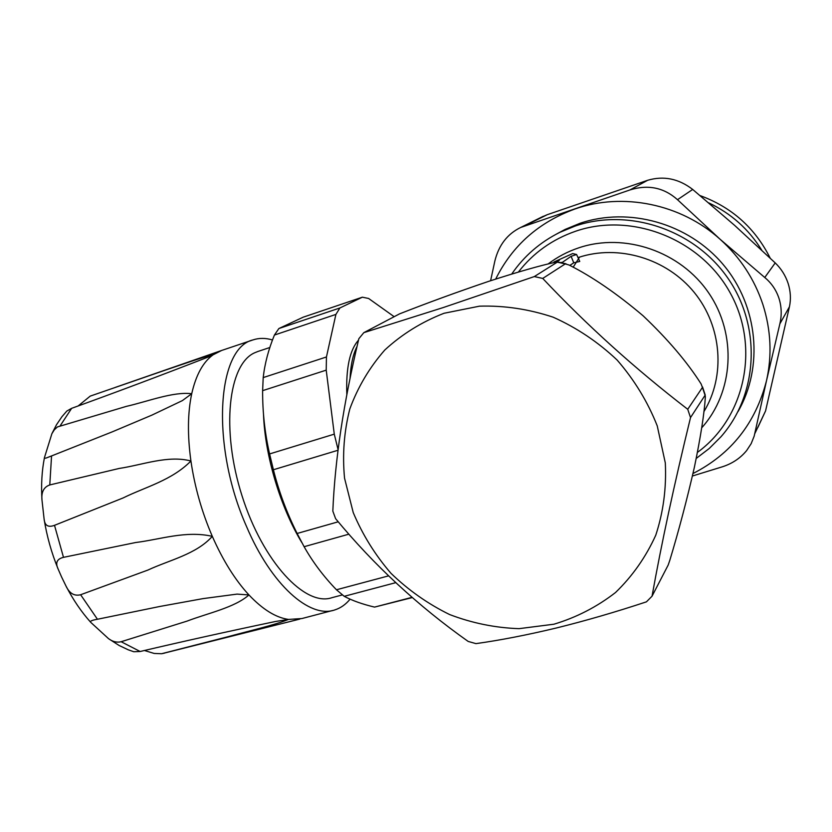 <?xml version="1.0" encoding="UTF-8"?>
<svg xmlns="http://www.w3.org/2000/svg" width="832" height="832" viewBox="0 0 832 832"><rect width="100%" height="100%" fill="white"/><g stroke="black" fill="none" stroke-linecap="round" stroke-linejoin="round"><path stroke-width="1.25" d="M540.602 217.62L547.238 214.698L647.639 180.294C663.603 175.583 678.621 178.63 692.692 189.446L734.614 225.368L775.216 262.912C781.196 268.674 785.502 275.506 788.133 283.421C790.629 291.346 791.066 299.135 789.433 306.779L765.565 410.925L757.858 427.44M692.432 476.008L722.467 466.762C732.337 463.57 740.397 458.162 746.647 450.549L751.171 443.643L754.166 436.176L766.522 380.619C772.179 355.264 770.962 329.878 762.871 304.46C754.437 279.126 740.21 257.421 720.169 239.325L677.498 199.69C663.884 187.554 648.034 184.309 629.949 189.946L520.666 227.479C507.364 233.969 498.753 245.159 494.853 261.03L490.599 280.717M692.994 473.522C731.12 454.085 755.633 423.114 766.522 380.619L779.854 323.866C781.903 315.214 781.612 306.696 778.97 298.324C776.204 290.014 771.472 283.078 764.764 277.503L720.169 239.325C680.805 203.736 622.762 192.182 575.13 208.926C538.876 222.123 512.398 245.502 495.695 279.053M272.49 339.976C265.564 337.886 259.043 337.875 252.928 339.934C216.902 348.078 210.517 445.567 246.501 526.438C271.222 584.917 309.795 618.8 334.714 609.95C340.569 608.119 345.696 604.531 350.095 599.165M144.466 650.51L154.17 653.442L161.543 653.734L227.49 636.844C247.842 631.238 274.154 625.238 288.527 619.424L275.569 621.473C227.947 631.446 182.801 641.451 140.15 651.498L133.796 651.747L128.253 649.802L119.163 645.507L108.566 638.685C112.767 641.742 116.969 642.762 121.15 641.722L187.044 621.119C207.73 613.194 234.707 607.62 248.945 594.942L237.058 594.11L203.07 598.614L159.806 606.476L97.448 619.258C91.905 620.173 89.679 621.213 90.771 622.378L108.566 638.685M61.558 576.919L65.978 586.009C69.43 593.403 74.308 596.315 80.621 594.745L147.94 570.055C169.322 560.061 196.331 554.32 212.306 536.338C185.796 530.338 160.233 539.51 135.637 542.526L63.492 557.346C56.93 558.906 55.141 562.817 58.136 569.067L61.558 576.919M342.399 594.911L331.999 597.667C305.23 607.038 262.85 561.964 241.987 495.706C220.844 429.562 228.363 364.302 254.602 352.81L257.92 351.468M339.903 307.965L362.367 297.19L303.202 317.179L278.866 328.546L339.903 307.965L335.899 314.413L274.414 335.057C268.497 349.482 264.763 363.667 263.203 377.593L326.446 356.98L326.217 370.146L334.277 434.148L338.083 449.634M553.894 624.218L519.043 628.659C495.29 627.848 472.16 623.147 449.634 614.557C427.939 603.918 408.377 590.158 390.946 573.279C375.107 554.934 362.534 534.685 353.226 512.554L344.542 478.161C342.306 454.605 344.063 431.538 349.814 408.959C357.822 387.15 369.491 367.484 384.81 349.991C401.991 334.173 421.741 321.932 444.049 313.269L479.513 306.166C504.286 305.427 528.84 309.109 553.176 317.2C576.784 327.766 598.114 342.056 617.167 360.09C634.369 379.891 647.733 401.825 657.238 425.88L665.309 462.935C666.526 488.041 663.343 512.117 655.772 535.184C645.85 557.076 632.424 576.202 615.493 592.54C596.939 606.913 576.41 617.469 553.894 624.218M363.823 332.654L443.165 307.58L534.321 276.567L542.734 278.429C586.789 325.187 635.128 368.805 687.731 409.292L690.518 417.581C674.232 484.276 661.409 543.816 652.038 596.201L646.422 601.848C615.555 612.071 585.52 620.786 556.327 628.004C527.01 635.024 500.209 640.234 475.946 643.625L468.177 641.43C418.215 606.112 374.026 565.188 335.608 518.669L332.831 511.118C334.932 459.95 343.606 402.49 358.842 338.718L363.823 332.654L399.547 313.872C427.721 302.796 457.434 291.959 488.675 281.351C518.128 271.835 540.561 265.429 555.963 262.142L557.284 262.153L534.321 276.567M346.83 394.482C345.894 367.983 349.783 349.877 358.509 340.163M573.768 262.808L571.085 256.318L576.597 254.498L579.758 261.456L573.768 262.808L569.795 265.418M511.742 274.019C524.046 256.069 540.124 242.154 559.988 232.274L575.058 226.086C628.618 207.678 694.439 229.434 728.031 278.387C761.852 327.194 757.942 394.982 720.886 436.852L709.27 448.458L696.259 458.411M737.994 411.632C763.724 367.13 758.181 306.134 723.299 264.69C688.49 223.184 628.94 206.596 580.008 223.298L565.115 229.424L556.764 233.906M690.518 417.581L705.058 395.273L705.37 396.75C704.371 413.088 700.71 436.592 694.387 467.241C686.962 499.678 678.777 530.681 669.833 560.248L668.169 565.063L652.038 596.201M542.734 278.429L565.271 263.9L569.036 265.002C592.176 276.65 616.855 293.571 643.074 315.765C667.836 339.279 687.17 361.993 701.085 383.906L702.437 387.431L687.731 409.292M576.597 254.498L572.666 253.573L553.977 261.976L559.437 260.177L556.462 262.038M561.714 262.808L571.085 256.318M560.82 262.61L561.538 262.382M554.091 262.579L553.977 261.976M278.866 328.546L274.414 335.057M393.796 316.43L368.607 298.47L362.367 297.19M263.203 377.593L262.621 390.666C262.517 412.058 264.836 433.15 269.589 453.939L273.395 469.747C278.897 491.681 286.811 512.918 297.128 533.468L304.117 546.707C312.707 561.974 323.492 576.326 336.461 589.774L344.219 596.315C352.3 600.621 362.419 604.219 374.556 607.1L411.996 597.355M374.556 607.1L412.256 597.584M344.219 596.315L395.699 582.681M336.461 589.774L388.534 575.879M304.117 546.707L348.868 534.175M297.128 533.468L338.239 521.799M273.395 469.747L338.01 450.258M269.589 453.939L334.277 434.148M262.621 390.666L326.217 370.146M326.446 356.98L335.899 314.413M263.505 414.378C264.961 455.666 280.467 507.51 301.912 542.703M49.785 484.942C43.826 487.032 41.226 492.034 41.974 499.949L44.117 519.178C44.782 525.626 48.235 527.675 54.506 525.325L123.074 497.962C145.361 486.97 171.756 480.459 190.923 461.001C168.064 454.906 142.438 464.974 119.236 468.437L49.785 484.942L51.553 455.936L112.216 431.87L151.965 415.095L182.354 400.618L191.724 393.723C173.243 391.425 147.753 401.513 126.298 406.39L57.439 426.93L54.319 429.811L51.886 433.711L44.429 457.673C44.304 458.546 45.708 458.338 48.651 457.059L51.553 455.936M51.886 433.711L56.472 424.778L61.901 416.759L66.82 411.06L71.646 408.325C114.764 392.766 160.368 375.638 208.468 356.949L213.106 354.806C202.082 357.219 181.646 364.759 165.838 369.97L90.22 396.115L78.187 405.933M573.154 267.249L579.54 257.109M700.118 195.614C731.723 207.178 755.082 228.01 770.172 258.097M764.764 277.503L775.216 262.912M221.603 350.48L213.106 354.806C203.112 361.993 195.978 374.962 191.724 393.723C187.647 412.818 187.387 435.24 190.923 461.001C194.698 486.876 201.822 511.992 212.306 536.338C222.945 560.466 235.154 580.008 248.945 594.942C262.714 609.492 275.902 617.656 288.527 619.424L301.954 618.54M162.843 653.463L299.853 619.07M121.15 641.722L140.15 651.498M80.621 594.745L97.448 619.258M357.022 346.497C353.07 354.182 350.75 364.738 350.064 378.154M701.719 427.794C733.626 392.382 737.277 334.734 708.781 293.072C680.493 251.274 624.614 232.346 578.864 247.801C567.611 251.566 557.315 256.984 548.007 264.046M703.862 411.715C725.67 376.147 722.072 326.56 694.294 292.49C666.588 258.357 618.322 244.171 578.438 257.462L578.011 257.608M697.466 452.369C744.64 418.132 760.448 347.911 730.548 293.53C701.095 238.909 631.779 211.848 575.682 231.213C552.292 239.335 533.198 252.938 518.398 272.043M705.058 395.273L702.437 387.431M565.271 263.9L557.284 262.153M54.506 525.325L63.492 557.346M71.646 408.325L60.33 425.568M754.811 433.597L765.565 410.925M779.854 323.866L789.433 306.779M677.498 199.69L692.692 189.446M629.949 189.946L647.639 180.294M524.326 226.044L547.238 214.698M708.718 202.862C731.026 213.398 748.686 229.143 761.696 250.099M302.286 618.446L332.602 610.501M164.57 653.12L162.167 653.619M90.771 622.378C81.453 612.009 73.195 599.882 65.978 586.009M257.473 351.624L269.838 347.506M565.115 229.424L559.988 232.274M705.245 395.086L702.541 386.963M566.03 263.796L557.492 261.934M58.136 569.067C51.532 552.916 46.862 536.297 44.117 519.178M41.974 499.949C41.038 484.9 41.86 470.808 44.439 457.673M48.651 457.059L54.132 454.938M115.419 387.358L220.844 350.74M221.156 350.626L252.928 339.934M520.697 227.458L543.358 216.247"/></g></svg>
